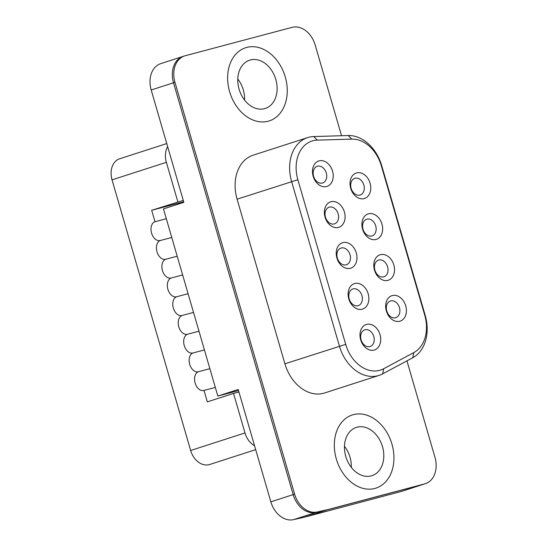 <?xml version="1.0" encoding="UTF-8"?>
<svg xmlns="http://www.w3.org/2000/svg" width="547" height="547" viewBox="0 0 547 547"><rect width="100%" height="100%" fill="white"/><g stroke="black" fill="none" stroke-linecap="round" stroke-linejoin="round"><path stroke-width="0.82" d="M395.563 317.752A8.766 6.557 -107.9 0 1 386.825 311.188A8.766 6.557 -107.9 0 1 390.428 301A8.766 6.557 -107.9 0 1 390.674 300.925A8.766 6.557 -107.9 0 1 399.413 307.489A8.766 6.557 -107.9 0 1 395.809 317.677A8.766 6.557 -107.9 0 1 395.563 317.752M399.761 321.239A13.374 10.01 -107.9 0 1 386.346 310.969A13.374 10.01 -107.9 0 1 392.302 295.558A13.374 10.01 -107.9 0 1 405.71 305.828A13.374 10.01 -107.9 0 1 399.761 321.239M424.752 315.243L381.314 165.714A33.825 25.319 72.1 0 0 369.519 146.364A33.825 25.319 72.1 0 0 351.789 139.109L317.315 140.135A33.825 25.319 72.1 0 0 299.394 152.551A33.825 25.319 72.1 0 0 297.869 179.744L345.697 344.371A33.825 25.319 72.1 0 0 361.67 366.921A33.825 25.319 72.1 0 0 383.727 368.719L413.812 352.596A33.825 25.319 72.1 0 0 425.087 337.636A33.825 25.319 72.1 0 0 424.752 315.243L425.183 315.298L381.738 165.768A38.44 28.772 72.1 0 0 368.336 143.779A38.44 28.772 72.1 0 0 348.186 135.533L313.718 136.559A38.44 28.772 72.1 0 0 307.64 137.605A38.44 28.772 72.1 0 0 293.349 150.664A38.44 28.772 72.1 0 0 291.619 181.577L339.448 346.196A38.44 28.772 72.1 0 0 357.601 371.823A38.44 28.772 72.1 0 0 379.085 375.386A38.44 28.772 72.1 0 0 382.661 373.861L412.746 357.745A38.44 28.772 72.1 0 0 425.559 340.747A38.44 28.772 72.1 0 0 425.183 315.298M366.627 324.398A13.374 10.01 -107.9 0 1 380.042 334.668A13.374 10.01 -107.9 0 1 374.093 350.08A13.374 10.01 -107.9 0 1 360.678 339.81A13.374 10.01 -107.9 0 1 366.627 324.398M380.418 254.676A13.374 10.01 -107.9 0 1 393.833 264.939A13.374 10.01 -107.9 0 1 387.885 280.358A13.374 10.01 -107.9 0 1 374.469 270.088A13.374 10.01 -107.9 0 1 380.418 254.676M330.997 201.74A13.374 10.01 -107.9 0 1 344.412 212.01A13.374 10.01 -107.9 0 1 338.456 227.422A13.374 10.01 -107.9 0 1 325.041 217.152A13.374 10.01 -107.9 0 1 330.997 201.74M364.124 198.588A13.374 10.01 -107.9 0 1 350.709 188.318A13.374 10.01 -107.9 0 1 356.665 172.907A13.374 10.01 -107.9 0 1 370.08 183.17A13.374 10.01 -107.9 0 1 364.124 198.588M368.541 213.788A13.374 10.01 -107.9 0 1 381.956 224.058A13.374 10.01 -107.9 0 1 376.001 239.47A13.374 10.01 -107.9 0 1 362.593 229.2A13.374 10.01 -107.9 0 1 368.541 213.788M319.12 160.859A13.374 10.01 -107.9 0 1 332.528 171.122A13.374 10.01 -107.9 0 1 326.58 186.541A13.374 10.01 -107.9 0 1 313.164 176.271A13.374 10.01 -107.9 0 1 319.12 160.859M342.873 242.629A13.374 10.01 -107.9 0 1 356.288 252.899A13.374 10.01 -107.9 0 1 350.333 268.31A13.374 10.01 -107.9 0 1 336.918 258.04A13.374 10.01 -107.9 0 1 342.873 242.629M354.75 283.51A13.374 10.01 -107.9 0 1 368.165 293.78A13.374 10.01 -107.9 0 1 362.21 309.192A13.374 10.01 -107.9 0 1 348.801 298.922A13.374 10.01 -107.9 0 1 354.75 283.51M365.006 329.766A8.766 6.557 -107.9 0 1 373.745 336.33A8.766 6.557 -107.9 0 1 370.141 346.518A8.766 6.557 -107.9 0 1 369.895 346.593A8.766 6.557 -107.9 0 1 361.157 340.029A8.766 6.557 -107.9 0 1 364.76 329.834A8.766 6.557 -107.9 0 1 365.006 329.766M378.797 260.044A8.766 6.557 -107.9 0 1 387.536 266.601A8.766 6.557 -107.9 0 1 383.932 276.796A8.766 6.557 -107.9 0 1 383.686 276.864A8.766 6.557 -107.9 0 1 374.948 270.307A8.766 6.557 -107.9 0 1 378.551 260.112A8.766 6.557 -107.9 0 1 378.797 260.044M329.369 207.108A8.766 6.557 -107.9 0 1 338.108 213.672A8.766 6.557 -107.9 0 1 334.504 223.86A8.766 6.557 -107.9 0 1 334.258 223.935A8.766 6.557 -107.9 0 1 325.52 217.371A8.766 6.557 -107.9 0 1 329.123 207.183A8.766 6.557 -107.9 0 1 329.369 207.108M359.926 195.094A8.766 6.557 -107.9 0 1 351.188 188.537A8.766 6.557 -107.9 0 1 354.791 178.343A8.766 6.557 -107.9 0 1 355.037 178.274A8.766 6.557 -107.9 0 1 363.776 184.831A8.766 6.557 -107.9 0 1 360.179 195.026A8.766 6.557 -107.9 0 1 359.926 195.094M379.085 375.386L324.549 392.992A38.44 28.772 -107.9 0 1 303.072 389.43A38.44 28.772 -107.9 0 1 284.919 363.803L237.09 199.176A38.44 28.772 -107.9 0 1 238.82 168.271A38.44 28.772 -107.9 0 1 253.104 155.204L307.64 137.605M423.262 484.355A23.063 17.265 72.1 0 0 423.904 484.163L401.587 491.37A23.063 17.265 -107.9 0 1 400.972 491.548L304.447 517.175L293.507 519.65A23.063 17.265 -107.9 0 1 270.847 501.831L238.205 389.485L217.829 396.062L163.457 208.906L183.833 202.328L151.191 89.988L173.508 82.782A23.063 17.265 -107.9 0 1 183.122 56.403A23.063 17.265 72.1 0 0 173.508 82.782L174.965 82.317A23.063 17.265 72.1 0 1 184.571 55.931A23.063 17.265 72.1 0 1 185.228 55.739L292.071 27.364A23.063 17.265 72.1 0 1 315.202 45.066L341.54 135.731M406.941 360.856L434.968 457.313A23.063 17.265 72.1 0 1 425.361 483.692L423.904 484.163A23.063 17.265 -107.9 0 1 423.289 484.348L326.764 509.968L315.824 512.443A23.063 17.265 -107.9 0 1 293.165 494.625A23.063 17.265 72.1 0 0 315.824 512.443L326.764 509.968L423.289 484.341L400.944 491.555M174.965 82.317L294.614 494.153A23.063 17.265 72.1 0 0 317.281 511.978L328.214 509.503L424.745 483.876A23.063 17.265 72.1 0 0 425.361 483.692M294.614 494.153L293.165 494.625L173.508 82.782L293.165 494.625L270.847 501.831M304.447 517.175L328.214 509.503M366.921 219.156A8.766 6.557 -107.9 0 1 375.659 225.72A8.766 6.557 -107.9 0 1 372.056 235.907A8.766 6.557 -107.9 0 1 371.81 235.983A8.766 6.557 -107.9 0 1 363.071 229.419A8.766 6.557 -107.9 0 1 366.668 219.231A8.766 6.557 -107.9 0 1 366.921 219.156M317.492 166.226A8.766 6.557 -107.9 0 1 326.231 172.784A8.766 6.557 -107.9 0 1 322.627 182.978A8.766 6.557 -107.9 0 1 322.381 183.047A8.766 6.557 -107.9 0 1 313.643 176.49A8.766 6.557 -107.9 0 1 317.246 166.295A8.766 6.557 -107.9 0 1 317.492 166.226M341.246 247.996A8.766 6.557 -107.9 0 1 349.984 254.553A8.766 6.557 -107.9 0 1 346.388 264.748A8.766 6.557 -107.9 0 1 346.135 264.823A8.766 6.557 -107.9 0 1 337.396 258.259A8.766 6.557 -107.9 0 1 341 248.065A8.766 6.557 -107.9 0 1 341.246 247.996M353.13 288.878A8.766 6.557 -107.9 0 1 361.868 295.442A8.766 6.557 -107.9 0 1 358.264 305.629A8.766 6.557 -107.9 0 1 358.018 305.705A8.766 6.557 -107.9 0 1 349.28 299.141A8.766 6.557 -107.9 0 1 352.877 288.953A8.766 6.557 -107.9 0 1 353.13 288.878M264.522 108.675A25.367 18.988 -107.9 0 1 239.224 89.674A25.367 18.988 -107.9 0 1 249.651 60.177A25.367 18.988 -107.9 0 1 250.369 59.965A25.367 18.988 -107.9 0 1 275.667 78.966A25.367 18.988 -107.9 0 1 265.24 108.463A25.367 18.988 -107.9 0 1 264.522 108.675M244.598 100.122A25.367 18.988 72.1 0 0 237.781 79.014M246.724 47.418A38.44 28.772 72.1 0 0 245.637 47.739A38.44 28.772 72.1 0 0 229.836 92.436A38.44 28.772 72.1 0 0 268.167 121.222A38.44 28.772 72.1 0 0 269.254 120.901A38.44 28.772 72.1 0 0 285.049 76.204A38.44 28.772 72.1 0 0 246.724 47.418M371.208 475.904A25.367 18.988 -107.9 0 1 345.909 456.902A25.367 18.988 -107.9 0 1 356.336 427.405A25.367 18.988 -107.9 0 1 357.054 427.193A25.367 18.988 -107.9 0 1 382.353 446.188A25.367 18.988 -107.9 0 1 371.926 475.692A25.367 18.988 -107.9 0 1 371.208 475.904M351.29 467.35A25.367 18.988 72.1 0 0 344.473 446.243M353.41 414.647A38.44 28.772 72.1 0 0 352.323 414.968A38.44 28.772 72.1 0 0 336.528 459.665A38.44 28.772 72.1 0 0 374.852 488.45A38.44 28.772 72.1 0 0 375.939 488.129A38.44 28.772 72.1 0 0 391.741 443.432A38.44 28.772 72.1 0 0 353.41 414.647M217.829 396.062L238.519 390.572M183.771 56.211A23.063 17.265 72.1 0 0 183.122 56.403L160.804 63.609A23.063 17.265 -107.9 0 0 151.191 89.988M238.93 391.987L233.514 393.423L244.994 432.951A18.448 13.812 72.1 0 0 254.553 445.757M183.272 200.4L151.676 210.287L154.999 221.726A9.764 6.468 75.1 0 0 151.519 232.926A9.764 6.468 75.1 0 0 160.23 240.536A9.764 6.468 75.1 0 0 160.449 240.475A9.764 6.468 75.1 0 0 156.962 251.668A9.764 6.468 75.1 0 0 165.679 259.285A9.764 6.468 75.1 0 0 165.891 259.216A9.764 6.468 75.1 0 0 162.411 270.416A9.764 6.468 75.1 0 0 171.122 278.026A9.764 6.468 75.1 0 0 171.341 277.965A9.764 6.468 75.1 0 0 167.854 289.158A9.764 6.468 75.1 0 0 176.572 296.775A9.764 6.468 75.1 0 0 176.784 296.706A9.764 6.468 75.1 0 0 173.303 307.906A9.764 6.468 75.1 0 0 182.014 315.516A9.764 6.468 75.1 0 0 182.233 315.455A9.764 6.468 75.1 0 0 178.746 326.655A9.764 6.468 75.1 0 0 187.464 334.265A9.764 6.468 75.1 0 0 187.676 334.196A9.764 6.468 75.1 0 0 184.195 345.396A9.764 6.468 75.1 0 0 192.906 353.006A9.764 6.468 75.1 0 0 193.125 352.945A9.764 6.468 75.1 0 0 189.638 364.145A9.764 6.468 75.1 0 0 198.356 371.755A9.764 6.468 75.1 0 0 198.568 371.687A9.764 6.468 75.1 0 0 195.088 382.886A9.764 6.468 75.1 0 0 203.799 390.496A9.764 6.468 75.1 0 0 204.017 390.435L207.34 401.874L233.514 393.423M167.649 146.63A18.448 13.812 72.1 0 0 166.37 162.315L177.85 201.843M255.688 449.648L209.686 464.499A18.448 13.812 -107.9 0 1 209.159 464.656A18.448 13.812 -107.9 0 1 190.657 450.489L112.032 179.854A18.448 13.812 -107.9 0 1 119.718 158.746L166.76 143.567M183.676 201.788L151.676 210.287M166.309 218.725L154.999 221.726M171.751 237.473L160.449 240.475M177.201 256.215L165.891 259.216M182.643 274.963L171.341 277.965M188.093 293.705L176.784 296.706M193.535 312.453L182.233 315.455M198.985 331.195L187.676 334.196M204.428 349.943L193.125 352.945M209.877 368.685L198.568 371.687M204.017 390.435L215.32 387.433M381.314 165.714L381.738 165.768M351.789 139.109L348.186 135.533M313.718 136.559L317.315 140.135M237.09 199.176L297.869 179.744M345.697 344.371L284.919 363.803M412.746 357.745L413.812 352.596M383.727 368.719L382.661 373.861M293.507 519.65L317.281 511.978M424.718 483.883L423.262 484.348M112.032 179.854L166.37 162.315M244.994 432.951L190.657 450.489M184.571 55.931L183.122 56.403"/></g></svg>
